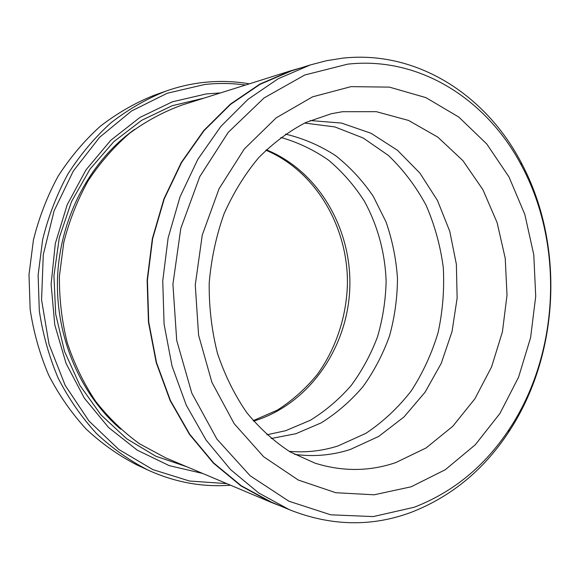 <?xml version="1.0" encoding="UTF-8"?>
<svg xmlns="http://www.w3.org/2000/svg" width="580" height="580" viewBox="0 0 580 580"><rect width="100%" height="100%" fill="white"/><g stroke="black" fill="none" stroke-linecap="round" stroke-linejoin="round"><path stroke-width="0.87" d="M411.169 512.343C451.182 496.705 483.618 470.046 508.479 432.346C559.845 355.032 565.05 244.318 521.159 162.516C486.156 95.54 417.411 50.025 342.744 58.138L326.54 60.697L310.416 64.916L278.233 78.706L247.993 99.347L220.835 126.447L197.845 159.297L180.018 196.888L168.135 237.916L162.741 280.887L164.082 324.169L172.057 366.139L186.289 405.232L206.096 440.089L230.594 469.619L258.76 493.007L289.507 509.755C331.006 526.176 371.562 527.039 411.169 512.343M245.507 85.05C232.08 83.15 218.471 82.962 204.682 84.492L167.236 93.249L131.609 110.961L99.688 137.221L73.312 171.035L54.099 210.852L43.282 254.62L41.579 299.969L49.061 344.375L65.206 385.41L88.936 420.971L118.74 449.406L152.866 469.604L189.471 481.023L226.773 483.626M230.499 485.192C202.5 487.367 175.029 482.342 148.088 470.119C129.587 460.607 112.382 448.412 96.483 433.536C81.584 417.245 68.853 398.866 58.29 378.392C49.184 356.961 42.855 334.435 39.302 310.815L38.128 275.029L42.659 239.511C48.401 216.325 56.818 194.496 67.896 174.014C80.337 154.621 94.736 137.511 111.092 122.692C128.318 109.374 146.588 98.847 165.902 91.118C178.227 86.761 190.689 83.875 203.297 82.469C218.906 80.765 234.262 81.222 249.364 83.832M202.667 473.454L169.172 465.617L137.308 450.196L108.554 427.489L84.383 398.206L66.106 363.5L54.781 324.901L51.105 284.243L55.317 243.527L67.178 204.776L86.014 169.846L110.744 140.316L140.026 117.385L172.369 101.812L206.248 93.931L220.552 92.916M186.811 466.762L155.686 456.155L126.636 438.719L100.949 414.867L79.888 385.381L64.525 351.379L55.709 314.287L53.925 275.768L59.312 237.59L71.572 201.492L90.052 169.077L113.789 141.694L141.6 120.365L172.159 105.727L204.145 98.085M304.63 123.047L334.863 126.926L363.145 137.982L388.346 155.397C403.361 169.788 415.933 186.398 426.075 205.24C434.666 224.989 440.401 245.739 443.279 267.481C444.476 289.435 442.75 311.126 438.096 332.565C431.817 353.51 422.856 372.969 411.213 390.935C398.177 407.718 383.068 421.856 365.879 433.34L338.096 445.918C322.248 450.972 305.943 452.784 289.195 451.341M310.235 120.531L341.526 123.076L371.012 133.262L397.452 150.271L419.862 173.065L437.479 200.492L449.768 231.326L456.373 264.291L457.127 298.135L452.03 331.571L441.242 363.341L425.075 392.196L404.028 416.926L378.805 436.37L350.313 449.464C332.224 455.307 313.635 456.938 294.546 454.365M280.88 137.438C298.069 142.361 314.026 149.988 328.744 160.319C342.526 171.984 354.38 185.578 364.305 201.086C377.667 225.381 385.091 252.873 386.128 281.191C385.671 300.106 382.814 318.601 377.551 336.675C370.961 354.25 362.21 370.475 351.299 385.352C339.271 399.207 325.59 410.858 310.264 420.304L285.686 430.701L266.901 434.775M285.505 134.118C303.405 138.388 320.095 145.565 335.588 155.636C350.131 167.156 362.71 180.757 373.324 196.446L386.048 221.959C392.355 240.178 396.169 259.021 397.481 278.48C397.343 298.004 394.697 317.144 389.542 335.885C383.003 354.126 374.194 370.982 363.123 386.468C350.885 400.896 336.907 413.033 321.204 422.871L295.981 433.688L271.193 438.516M414.229 507.246C453.226 492.101 484.873 466.124 509.175 429.33C559.381 353.844 564.478 245.449 521.572 165.59C487.36 100.18 420.268 55.999 347.666 64.162L304.79 74.987L264.118 97.911L228.252 132.327L199.759 176.661L180.808 228.382L172.92 284.2L176.704 340.38L191.806 393.146L216.942 439.147L250.118 475.738L288.912 501.221L330.781 514.815L373.274 516.584L414.229 507.246M301.172 67.824L291.428 70.572L259.912 84.064L230.332 104.168L203.783 130.507L181.344 162.378L163.951 198.802L152.373 238.547L147.124 280.154L148.444 322.067L156.245 362.717L170.143 400.613L189.5 434.456L213.454 463.159L241.026 485.953L271.135 502.338L280.575 505.992M271.135 502.338L165.561 457.794L139.613 443.845C123.257 432.027 108.562 417.796 95.526 401.15C83.68 383.293 74.247 363.82 67.251 342.722C61.799 320.979 59.189 298.751 59.428 276.029L63.771 242.469C69.31 220.588 77.43 200.042 88.117 180.837C100.101 162.704 113.956 146.82 129.681 133.204C146.218 121.06 163.705 111.665 182.142 105.016L291.428 70.572M165.902 91.118L154.07 95.323C135.14 102.899 117.24 113.187 100.369 126.194C84.354 140.657 70.26 157.34 58.094 176.24C47.263 196.185 39.034 217.449 33.422 240.018L29 274.601L30.16 309.437C33.633 332.442 39.824 354.38 48.742 375.26C59.08 395.212 71.543 413.141 86.137 429.048C101.71 443.577 118.566 455.503 136.706 464.819L148.088 470.119M310.416 64.916L291.617 70.825L260.123 84.288L230.564 104.371L204.044 130.667L181.612 162.509L164.234 198.896L152.663 238.597L147.422 280.169L148.741 322.038L156.535 362.652L170.426 400.512L189.769 434.311L213.708 462.985L241.258 485.75L271.346 502.106L289.507 509.755M120.611 429.135C79.88 394.161 54.897 335.552 57.623 275.942C60.501 216.347 90.871 160.341 134.698 129.34M351.045 86.638L389.463 87.13L425.901 97.628L458.758 117.037L486.772 143.985L509.001 176.965L524.813 214.397L533.781 254.707L535.717 296.322L530.591 337.683L518.549 377.247L499.938 413.453L475.274 444.773L445.331 469.691L411.155 486.794L374.093 494.798L335.813 492.724L298.279 480.037L263.654 456.764L234.168 423.675L211.91 382.358L198.585 335.131L195.264 284.947L202.261 235.081L219.044 188.79L244.325 148.959L276.232 117.82L312.569 96.838L351.045 86.638M395.661 462.637L426.046 447.977L452.784 426.293L474.875 398.815L491.593 366.879L502.418 331.869L507.014 295.213L505.238 258.325L497.118 222.648L482.872 189.609L462.905 160.653L437.849 137.163L408.596 120.451L376.318 111.672L342.468 111.708L331.318 113.731L305.82 122.489C289.101 131.16 273.419 142.861 258.767 157.593C245.028 173.971 233.457 192.712 224.054 213.81C216.18 235.922 211.229 259.006 209.199 283.069C208.96 307.212 211.729 330.658 217.493 353.416C224.881 375.303 234.639 395.045 246.775 412.641C259.985 428.685 274.5 441.808 290.326 452.009L314.896 463.115C342.345 471.721 369.264 471.562 395.661 462.637M266.351 149.792C319.275 171.317 352.567 230.318 349.733 289.674C346.985 349.037 308.306 404.651 253.598 421.123M265.908 150.22C315.462 171.013 348.13 226.541 347.427 283.924C346.506 316.651 336.074 348.471 317.245 374.535C305.645 388.673 292.342 400.541 277.312 410.14L253.199 420.652M521.572 165.59L521.159 162.516M509.175 429.33L508.479 432.346"/></g></svg>
